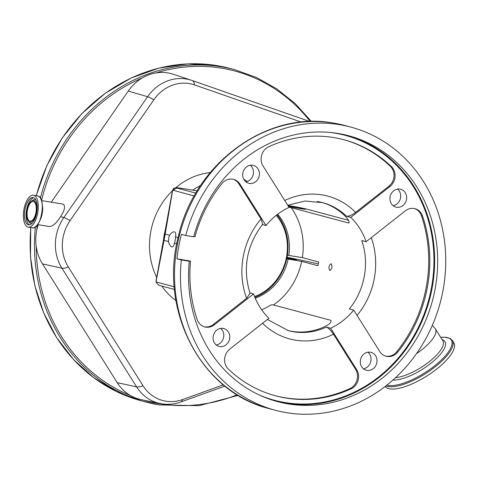 <?xml version="1.0" encoding="UTF-8"?>
<svg xmlns="http://www.w3.org/2000/svg" width="478" height="478" viewBox="0 0 478 478"><rect width="100%" height="100%" fill="white"/><g stroke="black" fill="none" stroke-linecap="round" stroke-linejoin="round"><path stroke-width="0.72" d="M51.26 202.164L128.253 91.095A44.496 39.961 -75 0 1 142.187 77.998A44.496 39.961 -75 0 1 156.133 72.901A44.496 39.961 -75 0 1 173.371 74.269L191.576 80.322A43.355 38.933 -75 0 1 192.054 80.483A12.745 5.593 109.2 0 1 192.084 80.495A12.745 5.593 109.2 0 1 194.552 84.911L301.319 122.111M223.316 384.856L182.494 399.578A12.745 4.756 70.2 0 1 180.839 401.974C174.028 404.406 167.127 404.926 160.13 403.534L141.333 399.692A44.496 39.961 -75 0 1 130.165 395.372A44.496 39.961 -75 0 1 117.206 382.633L42.518 263.904A44.496 39.961 -75 0 1 36.167 245.955A44.496 39.961 -75 0 1 36.77 230.067A44.496 39.961 -75 0 1 38.18 224.702M385.149 386.493A40.708 13.76 -32.2 0 0 428.993 374.609A40.708 13.76 -32.2 0 0 453.813 342.774L452.385 340.503L450.318 338.532L445.024 337.187L440.728 337.402M416.487 353.666A32.492 10.982 -32.2 0 0 435.362 328.882A32.492 10.982 -32.2 0 0 434.968 328.356L432.303 325.422M182.494 399.578A39.716 35.665 -75 0 1 143.012 385.728L68.324 266.999A39.716 35.665 -75 0 1 70.081 220.621L153.85 99.777A39.716 35.665 -75 0 1 194.552 84.911M160.13 403.534A43.355 38.933 -75 0 1 136.624 386.911L61.931 268.182A43.355 38.933 -75 0 1 63.849 217.556L60.622 216.618C56.512 223.124 52.765 226.417 49.389 226.506L37.619 224.612M60.622 216.618C64.936 209.824 65.677 205.636 62.851 204.052L41.502 200.587M27.951 227.098A16.18 7.092 -80.8 0 0 28.256 227.164A16.18 7.092 -80.8 0 0 37.78 212.674A16.18 7.092 -80.8 0 0 33.729 195.281A16.18 7.092 -80.8 0 0 33.424 195.215A16.18 7.092 -80.8 0 0 23.9 209.705A16.18 7.092 -80.8 0 0 27.951 227.098M28.369 224.78A13.826 6.059 -80.8 0 0 28.632 224.839A13.826 6.059 -80.8 0 0 36.77 212.459A13.826 6.059 -80.8 0 0 33.311 197.599A13.826 6.059 -80.8 0 0 33.048 197.539A13.826 6.059 -80.8 0 0 24.91 209.92A13.826 6.059 -80.8 0 0 28.369 224.78M33.651 200.533A10.982 4.81 -80.8 0 0 31.715 200.874A10.982 4.81 -80.8 0 0 26.941 210.559A10.982 4.81 -80.8 0 0 28.417 221.254A10.982 4.81 -80.8 0 0 29.726 222.121A10.982 4.81 -80.8 0 0 36.358 212.573A10.982 4.81 -80.8 0 0 33.651 200.533M29.899 221.159A10.002 4.38 -80.8 0 0 30.09 221.2A10.002 4.38 -80.8 0 0 35.975 212.244A10.002 4.38 -80.8 0 0 33.472 201.495A10.002 4.38 -80.8 0 0 33.287 201.453A10.002 4.38 -80.8 0 0 27.395 210.41A10.002 4.38 -80.8 0 0 29.899 221.159M200.563 185.578A64.667 58.071 105 0 0 192.688 190.125M165.34 229.769A64.667 58.071 105 0 0 163.452 240.159M287.433 255.067L288.826 255.437A51.015 45.81 105 0 0 277.676 214.246M287.601 330.441A66.257 59.499 -75 0 0 292.064 331.362A66.257 59.499 -75 0 0 323.445 327.215C329.217 324.58 331.702 322.286 330.89 320.338L273.488 304.988A66.257 59.499 105 0 0 301.678 261.388L317.924 265.732A66.257 59.499 105 0 0 318.605 261.974L302.359 257.63A66.257 59.499 105 0 0 291.174 207.655L348.838 223.053M288.826 255.437L302.359 257.63M288.342 206.221A9.237 0.37 10.3 0 0 300.519 208.611A9.237 0.37 10.3 0 0 305.681 209.215A9.237 0.37 10.3 0 0 292.667 206.508A9.237 0.37 10.3 0 0 288.138 205.887M287.057 257.295A11.287 0.448 -169.7 0 1 293.749 258.616L318.282 263.898M301.678 261.388L286.752 258.825M286.842 258.377A9.237 0.37 10.3 0 0 291.335 259.154A9.237 0.37 10.3 0 0 296.497 259.757A9.237 0.37 10.3 0 0 286.991 257.654M261.681 309.804A64.667 58.071 105 0 0 270.261 305.322A3.824 3.436 -75 0 1 272.544 304.839L273.488 304.988M255.228 298.17A51.015 45.81 105 0 0 288.144 259.196M289.626 207.344L291.174 207.655M290.23 207.506A3.824 3.436 -75 0 1 289.925 207.44A3.824 3.436 -75 0 1 288.712 206.801M249.88 292.918L253.597 293.91A66.257 59.499 105 0 0 268.923 318.27L229.739 349.131A12.745 11.442 -75 0 0 228.281 369.01A132.514 119.004 -75 0 0 275.621 395.832A132.514 119.004 -75 0 0 286.179 398.09A132.514 119.004 -75 0 0 351.043 388.859A12.745 11.442 -75 0 0 356.69 369.655L330.639 328.249A66.257 59.499 105 0 0 353.69 310.097L349.358 308.937A66.257 59.499 105 0 0 361.786 240.565L366.118 241.725A66.257 59.499 105 0 0 350.792 217.359L346.46 216.199A66.257 59.499 105 0 0 322.644 202.648A66.257 59.499 105 0 0 317.362 201.519M262.374 224.558L266.025 225.538A66.257 59.499 105 0 1 289.076 207.38L263.025 165.974A12.745 11.442 -75 0 1 268.672 146.77A132.514 119.004 -75 0 1 344.094 139.803A132.514 119.004 -75 0 1 391.428 166.619A12.745 11.442 -75 0 1 389.97 186.504L350.792 217.359M174.428 231.854C173.018 231.627 171.411 232.768 169.612 235.278A7.648 3.352 -80.8 0 0 168.477 241.539C169.26 244.593 170.335 246.379 171.692 246.887C173.036 247.096 173.932 245.841 174.386 243.117A7.648 3.352 -80.8 0 0 175.522 236.855C176.083 234.017 175.719 232.35 174.428 231.854L174.279 231.824M267.399 319.465L288.407 330.668A66.257 59.499 105 0 0 293.689 331.798A66.257 59.499 105 0 0 326.307 327.095L330.639 328.249M321.831 202.439A66.257 59.499 -75 0 1 343.861 214.855C348.354 219.175 349.926 221.894 348.576 223.011L348.713 223.041M331.009 263.713C328.798 265.475 328.386 267.734 329.778 270.488C332.168 268.75 332.574 266.491 331.009 263.713L330.943 263.701M393.101 205.654A9.237 8.293 105 0 0 400.349 198.717A9.237 8.293 105 0 0 397.529 189.085M245.865 181.843A9.237 8.293 105 0 0 253.119 174.906A9.237 8.293 105 0 0 250.299 165.274M216.223 344.955A9.237 8.293 105 0 0 223.477 338.018A9.237 8.293 105 0 0 220.657 328.386M363.459 368.765A9.237 8.293 105 0 0 370.707 361.828A9.237 8.293 105 0 0 367.887 352.196M286.925 412.741A146.531 131.587 105 0 0 441.815 296.223A146.531 131.587 105 0 0 350.96 127.13A146.531 131.587 105 0 0 339.284 124.633A146.531 131.587 105 0 0 185.763 235.523L193.709 236.807A137.61 123.581 -75 0 1 337.689 133.398A137.61 123.581 -75 0 1 348.659 135.746A137.61 123.581 -75 0 1 433.976 294.55A137.61 123.581 -75 0 1 288.521 403.97A137.61 123.581 -75 0 1 277.551 401.628A137.61 123.581 -75 0 1 189.27 261.233L181.323 259.948A146.531 131.587 105 0 0 275.25 410.244A146.531 131.587 105 0 0 286.925 412.741M370.301 352.196A9.237 8.293 105 0 0 360.537 359.54A9.237 8.293 105 0 0 366.262 370.199A9.237 8.293 105 0 0 367.002 370.36A9.237 8.293 105 0 0 376.766 363.011A9.237 8.293 105 0 0 371.036 352.352A9.237 8.293 105 0 0 370.301 352.196M223.071 328.386A9.237 8.293 105 0 0 213.308 335.729A9.237 8.293 105 0 0 219.032 346.395A9.237 8.293 105 0 0 219.766 346.55A9.237 8.293 105 0 0 229.536 339.207A9.237 8.293 105 0 0 223.806 328.541A9.237 8.293 105 0 0 223.071 328.386M252.713 165.274A9.237 8.293 105 0 0 242.949 172.618A9.237 8.293 105 0 0 248.674 183.277A9.237 8.293 105 0 0 249.414 183.438A9.237 8.293 105 0 0 259.178 176.089A9.237 8.293 105 0 0 253.448 165.43A9.237 8.293 105 0 0 252.713 165.274M399.943 189.085A9.237 8.293 105 0 0 390.179 196.428A9.237 8.293 105 0 0 395.909 207.088A9.237 8.293 105 0 0 396.644 207.243A9.237 8.293 105 0 0 406.408 199.9A9.237 8.293 105 0 0 400.678 189.24A9.237 8.293 105 0 0 399.943 189.085M326.307 327.095C328.547 328.028 330.937 330.394 333.483 334.206A73.905 66.364 -75 0 1 295.571 340.181A73.905 66.364 -75 0 1 262.571 323.271M275.077 395.688A132.514 119.004 105 0 0 285.097 397.804A132.514 119.004 105 0 0 349.962 388.572A12.745 11.442 105 0 0 355.602 369.369L333.483 334.206M253.597 293.91L214.413 324.771A12.745 11.442 -75 0 1 205.755 327.143A12.745 11.442 -75 0 1 204.739 326.928A12.745 11.442 -75 0 1 197.199 319.597A132.514 119.004 -75 0 1 190.561 261.096L186.474 260.438A137.102 123.121 105 0 0 186.468 260.486M193.799 236.479L195 236.67A132.514 119.004 -75 0 1 221.911 183.594A12.745 11.442 -75 0 1 233.658 179.387A12.745 11.442 -75 0 1 239.974 184.132L266.025 225.538M366.118 241.725L405.296 210.864A12.745 11.442 -75 0 1 414.976 208.707A12.745 11.442 -75 0 1 422.516 216.032A132.514 119.004 -75 0 1 397.798 352.035A12.745 11.442 -75 0 1 387.066 356.463A12.745 11.442 -75 0 1 386.051 356.247A12.745 11.442 -75 0 1 379.741 351.503L353.69 310.097M204.202 326.767A12.745 11.442 105 0 0 204.668 326.856A12.745 11.442 105 0 0 213.331 324.478L246.606 298.272A73.905 66.364 -75 0 1 261.012 219.008L238.892 183.839A12.745 11.442 105 0 0 233.115 179.256M385.513 356.086A12.745 11.442 105 0 0 385.985 356.176A12.745 11.442 105 0 0 396.716 351.748A132.514 119.004 105 0 0 421.435 215.745A12.745 11.442 105 0 0 414.432 208.575M284.757 200.515A73.905 66.364 -75 0 1 355.614 212.417L388.889 186.211A12.745 11.442 105 0 0 390.347 166.332A132.514 119.004 105 0 0 343.551 139.66M355.614 212.417C351.892 215.172 348.838 216.432 346.46 216.199M261.012 219.008L262.661 224.2C246.666 245.399 242.454 268.463 250.042 293.39L246.606 298.272M348.528 220.322L305.735 208.874L293.964 206.502L300.668 207.781A3.824 2.402 -77.9 0 1 300.787 207.811M305.735 208.874L348.522 220.298M179.638 188.021L176.932 188.045L195.861 193.112M194.241 195.944L172.803 190.208L176.932 188.045M172.803 190.208L172.415 190.836A11.287 0.448 -169.7 0 1 172.415 190.824L156.097 280.64L172.415 190.836A3.824 3.818 -13.5 0 1 176.86 187.758M174.5 289.471L158.905 285.3L156.216 282.546L156.127 281.966L174.267 286.818M156.216 282.546L156.139 282.223A3.824 3.818 -13.5 0 1 156.097 280.652A11.287 0.448 10.3 0 0 156.097 280.652A11.287 0.448 10.3 0 0 156.097 280.64L156.127 281.966M178.103 237.548L175.522 236.855M169.612 235.278L165.179 234.089L172.498 191.17M168.477 241.539L164.044 240.35L165.179 234.089M176.764 243.756L174.386 243.117M156.175 280.986L164.044 240.35M186.235 260.42L189.27 261.233M181.323 259.948L176.991 258.789L190.561 261.096M176.991 258.789A146.531 131.587 -75 0 1 181.431 234.363L185.763 235.523M254.905 297.388A50.967 45.768 105 0 0 280.311 219.384A50.967 45.768 105 0 0 277.001 214.765M254.565 296.545A49.694 44.627 105 0 0 279.893 220.286A49.694 44.627 105 0 0 276.284 215.321M36.238 195.669L46.85 165.627L62.242 137.951L81.881 113.597L105.1 93.407L131.097 78.063L158.983 68.109L187.8 63.885L216.552 65.54L230.288 68.479A172.014 154.472 105 0 0 216.576 65.546A172.014 154.472 105 0 0 36.364 195.693M230.288 68.479L234.62 69.639A172.014 154.472 105 0 0 220.908 66.705A172.014 154.472 105 0 0 40.379 198.083M310.24 121.514A170.742 153.33 105 0 0 221.224 68.103A170.742 153.33 105 0 0 156.133 72.901M144.756 400.391A170.742 153.33 105 0 0 160.214 403.808A170.742 153.33 105 0 0 237.16 394.78M35.336 226.96A172.014 154.472 105 0 0 145.736 401.986A172.014 154.472 105 0 0 159.449 404.92M36.167 245.955A170.742 153.33 105 0 0 130.165 395.372M142.187 77.998A170.742 153.33 105 0 0 41.514 200.587M37.236 225.114A170.742 153.33 105 0 0 36.77 230.067M30.843 227.582A172.014 154.472 105 0 0 141.404 400.827L159.473 404.926L199.105 405.673L238.152 395.384M395.605 377.656A32.492 10.982 -32.2 0 0 423.048 366.196A32.492 10.982 -32.2 0 0 442.855 340.79L435.362 328.882M392.976 380.04A33.83 11.436 -32.2 0 0 424.327 368.06A33.83 11.436 -32.2 0 0 442.12 339.619M386.941 385.095A40.038 13.533 -32.2 0 0 426.926 371.406A40.038 13.533 -32.2 0 0 451.184 346.998A40.038 13.533 -32.2 0 0 440.74 337.42M385.931 385.889A40.708 13.76 -32.2 0 0 427.565 372.338A40.708 13.76 -32.2 0 0 452.385 340.503M161.803 286.077A70.081 62.935 105 0 0 175.964 300.578M247.341 181.461A70.081 62.935 105 0 0 243.81 179.346M210.195 172.594A70.081 62.935 105 0 0 175.826 187.681M172.427 190.764A70.081 62.935 105 0 0 156.688 277.383M143.012 385.728A12.745 4.308 147.8 0 1 136.624 386.911L117.206 382.633M68.324 266.999A12.745 4.308 -32.2 0 1 61.931 268.182L42.518 263.904M39.817 220.609A12.171 5.33 -80.8 0 0 42.327 205.08M34.9 227.211A16.097 7.051 -80.8 0 0 41.956 212.985A16.097 7.051 -80.8 0 0 39.746 197.265M37.469 195.872L37.792 195.938C46.736 197.294 41.072 230.259 32.307 227.821A16.18 7.092 -80.8 0 0 41.825 213.331A16.18 7.092 -80.8 0 0 37.78 195.938A16.18 7.092 -80.8 0 0 37.469 195.872L33.424 195.215M33.819 197.79A13.826 6.059 -80.8 0 0 26.445 210.481A13.826 6.059 -80.8 0 0 29.445 224.845M35.886 200.145A11.968 5.246 -80.8 0 0 35.079 199.762A11.968 5.246 -80.8 0 0 32.97 200.139L31.715 200.874M28.417 221.254L29.379 222.354A11.968 5.246 -80.8 0 0 30.801 223.298A11.968 5.246 -80.8 0 0 32.151 223.262M70.081 220.621A12.745 2.079 34.7 0 0 63.849 217.556L147.618 96.711L128.253 91.095M192.12 80.507L309.858 121.526L191.576 80.322A43.355 38.933 -75 0 0 147.618 96.711A12.745 2.079 34.7 0 1 153.85 99.777M294.024 206.514L287.905 205.528M197.205 190.859L179.836 188.051M269.293 408.648C201.184 392.354 158.409 310.222 178.461 236.06C194.695 163.482 266.539 110.543 333.184 123.007L345.002 125.535A146.531 131.587 105 0 0 333.327 123.037A146.531 131.587 105 0 0 178.443 239.55A146.531 131.587 105 0 0 269.293 408.648L275.25 410.244M355.602 369.369L356.69 369.655M260.11 395.36A137.102 123.121 105 0 0 285.36 402.601A137.102 123.121 105 0 0 431.52 287.487A137.102 123.121 105 0 0 334.349 133.033A137.102 123.121 105 0 0 330.418 132.466M213.331 324.478L214.413 324.771M349.962 388.572L351.043 388.859M396.716 351.748L397.798 352.035M347.136 135.352A137.61 123.581 -75 0 1 430.756 294.591A137.61 123.581 -75 0 1 285.486 403.163A137.61 123.581 -75 0 1 276.039 401.209M371.263 237.668A73.905 66.364 -75 0 1 357.048 315.432M388.889 186.211L389.97 186.504M238.892 183.839L239.974 184.132M300.543 207.757A3.824 2.402 -77.9 0 1 300.668 207.781L305.89 208.904M390.347 166.332L391.428 166.619M421.435 215.745L422.516 216.032M234.62 69.639L256.519 77.508L276.917 88.956L295.35 103.732L311.399 121.49M30.717 227.564L30.484 256.889L34.828 285.563L43.635 312.731L56.637 337.605L73.457 359.444L93.604 377.596L116.477 391.53L141.404 400.827M224.851 386.105L180.839 401.974M32.307 227.821L28.256 227.164M345.002 125.535L350.96 127.13M287.72 205.235L305.203 201.023L322.644 202.648M179.752 188.033L197.211 190.853M287.905 205.522L293.964 206.502M179.74 188.033C174.44 187.316 176.657 187.687 174.595 188.021L172.415 190.824M156.139 282.223L156.097 280.64"/></g></svg>
